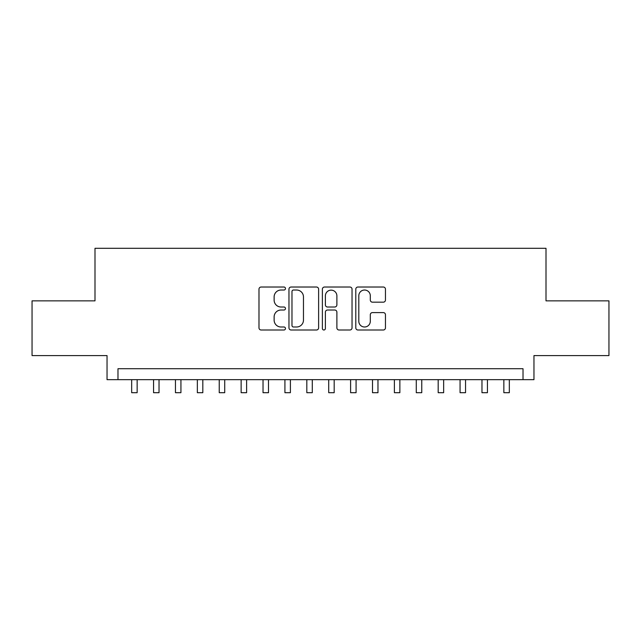 <?xml version="1.0" encoding="UTF-8"?>
<svg xmlns="http://www.w3.org/2000/svg" width="641" height="641" viewBox="0 0 641 641"><rect width="100%" height="100%" fill="white"/><g stroke="black" fill="none" stroke-linecap="round" stroke-linejoin="round"><path stroke-width="0.96" d="M285.469 288.53A1.506 1.506 0 0 0 283.963 287.024L261.135 287.024A2.147 2.147 0 0 0 258.988 289.171L258.988 327.855A2.147 2.147 0 0 0 261.135 330.003L283.963 330.003A1.506 1.506 0 0 0 285.469 328.496A1.506 1.506 0 0 0 283.963 326.998L281.014 326.998A6.875 6.875 0 0 1 274.132 320.115L274.132 316.894A6.875 6.875 0 0 1 281.014 310.02L283.963 310.02A1.506 1.506 0 0 0 285.469 308.513A1.506 1.506 0 0 0 283.963 307.007L281.014 307.007A6.875 6.875 0 0 1 274.132 300.132L274.132 296.911A6.875 6.875 0 0 1 281.014 290.028L283.963 290.028A1.506 1.506 0 0 0 285.469 288.53M383.302 302.175A2.147 2.147 0 0 0 385.457 300.028L385.457 289.171A2.147 2.147 0 0 0 383.302 287.024L357.95 287.024A2.147 2.147 0 0 0 355.795 289.171L355.795 327.855A2.147 2.147 0 0 0 357.95 330.003L383.302 330.003A2.147 2.147 0 0 0 385.457 327.855L385.457 314.747A2.147 2.147 0 0 0 383.302 312.6L372.453 312.6A2.147 2.147 0 0 0 370.306 314.747L370.306 321.245A5.745 5.745 0 0 1 364.553 326.998A5.745 5.745 0 0 1 358.808 321.245L358.808 295.781A5.745 5.745 0 0 1 364.553 290.028A5.745 5.745 0 0 1 370.306 295.781L370.306 300.028A2.147 2.147 0 0 0 372.453 302.175L383.302 302.175M523.016 379.664L533.961 379.664L533.961 355.587L608.95 355.587L608.95 300.853L546.004 300.853L546.004 248.307L94.996 248.307L94.996 300.853L32.05 300.853L32.05 355.587L107.039 355.587L107.039 379.664L523.016 379.664L523.016 368.719L117.984 368.719L117.984 379.664M318.617 289.171A2.147 2.147 0 0 0 316.47 287.024L291.11 287.024A2.147 2.147 0 0 0 288.963 289.171L288.963 327.855A2.147 2.147 0 0 0 291.11 330.003L316.47 330.003A2.147 2.147 0 0 0 318.617 327.855L318.617 289.171M324.53 287.024L349.89 287.024A2.147 2.147 0 0 1 352.037 289.171L352.037 327.855A2.147 2.147 0 0 1 349.89 330.003L339.033 330.003A2.147 2.147 0 0 1 336.886 327.855L336.886 312.167A2.147 2.147 0 0 0 334.738 310.02L327.535 310.02A2.147 2.147 0 0 0 325.388 312.167L325.388 328.496A1.506 1.506 0 0 1 323.881 330.003A1.506 1.506 0 0 1 322.383 328.496L322.383 289.171A2.147 2.147 0 0 1 324.53 287.024M293.474 290.028A1.506 1.506 0 0 0 291.976 291.535L291.976 325.492A1.506 1.506 0 0 0 293.474 326.998L296.591 326.998A6.875 6.875 0 0 0 303.465 320.115L303.465 296.911A6.875 6.875 0 0 0 296.591 290.028L293.474 290.028M336.886 295.886A5.745 5.745 0 0 0 331.141 290.141A5.745 5.745 0 0 0 325.388 295.886L325.388 304.86A2.147 2.147 0 0 0 327.535 307.007L334.738 307.007A2.147 2.147 0 0 0 336.886 304.86L336.886 295.886M131.669 379.664L131.669 392.693L137.142 392.693L137.142 379.664M153.56 379.664L153.56 392.693L159.032 392.693L159.032 379.664M175.458 379.664L175.458 392.693L180.93 392.693L180.93 379.664M197.348 379.664L197.348 392.693L202.82 392.693L202.82 379.664M219.238 379.664L219.238 392.693L224.719 392.693L224.719 379.664M241.136 379.664L241.136 392.693L246.609 392.693L246.609 379.664M263.026 379.664L263.026 392.693L268.499 392.693L268.499 379.664M284.925 379.664L284.925 392.693L290.397 392.693L290.397 379.664M306.815 379.664L306.815 392.693L312.287 392.693L312.287 379.664M328.713 379.664L328.713 392.693L334.185 392.693L334.185 379.664M350.603 379.664L350.603 392.693L356.075 392.693L356.075 379.664M372.501 379.664L372.501 392.693L377.974 392.693L377.974 379.664M394.391 379.664L394.391 392.693L399.864 392.693L399.864 379.664M416.281 379.664L416.281 392.693L421.762 392.693L421.762 379.664M438.18 379.664L438.18 392.693L443.652 392.693L443.652 379.664M460.07 379.664L460.07 392.693L465.542 392.693L465.542 379.664M481.968 379.664L481.968 392.693L487.44 392.693L487.44 379.664M503.858 379.664L503.858 392.693L509.331 392.693L509.331 379.664"/></g></svg>
